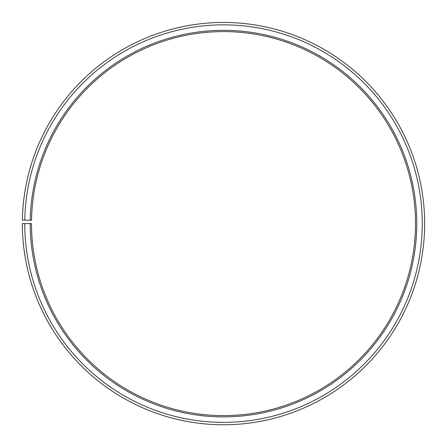 <?xml version="1.0" encoding="UTF-8"?>
<svg xmlns="http://www.w3.org/2000/svg" width="447" height="447" viewBox="0 0 447 447"><rect width="100%" height="100%" fill="white"/><g stroke="black" fill="none" stroke-linecap="round" stroke-linejoin="round"><path stroke-width="0.67" d="M415.509 223.612A192.009 192.009 0 0 0 225.176 31.608A192.009 192.009 0 0 0 31.525 220.259L30.256 220.237A193.272 193.272 0 0 1 225.187 30.346A193.272 193.272 0 0 1 416.772 223.612A193.272 193.272 0 0 1 223.5 416.883A193.272 193.272 0 0 1 30.228 223.612L31.491 223.612A192.009 192.009 0 0 0 223.5 415.615A192.009 192.009 0 0 0 415.509 223.612M24.775 220.142L22.378 220.097A201.15 201.15 0 0 1 225.254 22.467A201.15 201.15 0 0 1 424.65 223.612A201.15 201.15 0 0 1 223.5 424.762A201.15 201.15 0 0 1 22.35 223.612L24.747 223.612A198.753 198.753 0 0 0 223.5 422.365A198.753 198.753 0 0 0 422.253 223.612A198.753 198.753 0 0 0 225.232 24.864A198.753 198.753 0 0 0 24.775 220.142L30.256 220.237M24.747 223.612L30.228 223.612"/></g></svg>

